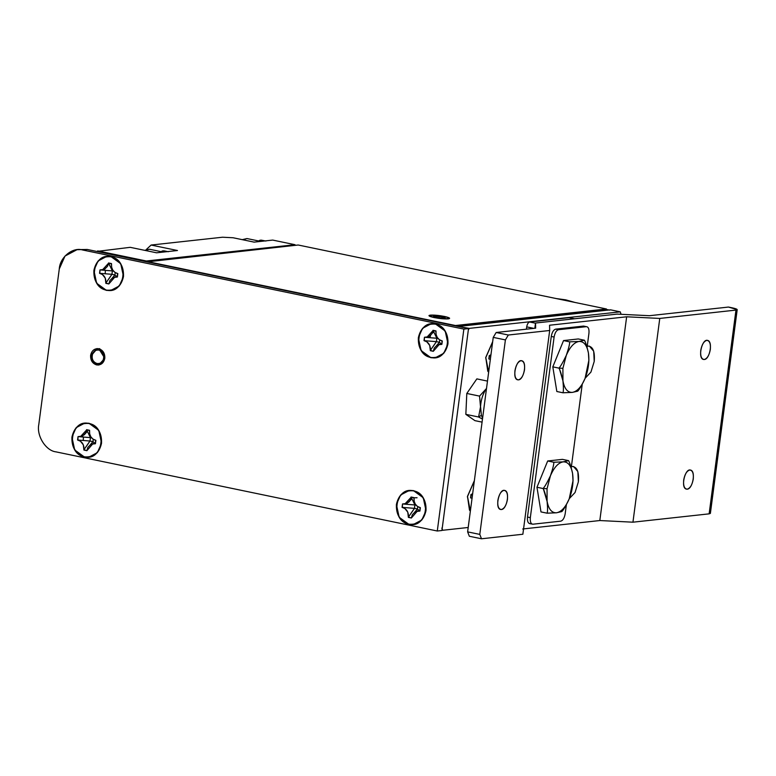<?xml version="1.0" encoding="UTF-8"?>
<svg xmlns="http://www.w3.org/2000/svg" width="776" height="776" viewBox="0 0 776 776"><rect width="100%" height="100%" fill="white"/><g stroke="black" fill="none" stroke-linecap="round" stroke-linejoin="round"><path stroke-width="1.16" d="M298.207 245.012L147.227 261.541L455.483 325.522L606.463 308.984L298.207 245.012L606.463 308.984L455.483 325.522L147.033 261.871L298.207 245.012M430.913 315.26C434.337 315.056 438.731 315.463 444.095 316.482C448.848 317.559 450.041 318.315 447.674 318.742C444.25 318.955 439.856 318.548 434.492 317.53C429.739 316.443 428.546 315.696 430.913 315.26M606.977 309.799L606.463 308.984L606.977 309.799M575.035 302.465L565.743 299.856L556.276 298.566L565.743 299.856L575.035 302.465M457.791 326.366L607.763 309.711L609.79 310.128L607.763 309.711L457.791 326.366M282.338 246.108L284.365 246.525L282.338 246.108M274.006 247.66L274.093 247.011L274.006 247.66M222.528 237.223L233.062 237.747L254.13 242.122L272.715 240.085L254.13 242.122L233.062 237.747L222.528 237.223L151.116 245.041L146.363 249.474L151.116 245.041L222.528 237.223M231.219 251.705L231.132 252.355L231.219 251.705M212.129 254.441L212.207 253.781L212.129 254.441M155.54 260.639L155.627 259.979L155.54 260.639M156.577 252.801L177.481 250.512L151.116 245.041L177.481 250.512L156.577 252.801L130.213 247.331L156.577 252.801M176.54 257.69L176.453 258.35L176.54 257.69M253.189 249.3L253.102 249.95L253.189 249.3M96.757 251.434L130.213 247.331L96.757 251.434M145.966 261.648L146.363 260.998L97.689 250.9L146.363 260.998L295.025 244.712L272.715 240.085L295.025 244.712L295.268 245.332M434.764 333.923L432.969 330.654L426.732 337.415L424.462 337.259L428.973 336.735L432.077 333.544L433.018 330.314L435.986 330.925L436.073 334.495L437.237 337.405L439.342 339.704L442.31 340.965L441.864 344.36L437.344 344.884L434.25 348.065L433.309 351.305L430.331 350.684L429.739 345.485L426.868 341.828L424.016 340.654L424.462 337.259L424.307 340.712C428.585 342.1 430.612 345.31 430.379 350.345L436.413 341.653L424.016 340.654L436.403 341.653L429.652 341.11L436.403 341.653L433.095 346.581L436.413 341.653L439.391 342.264L440.739 343.409L439.391 342.274L440.739 343.409L439.391 342.274L439.691 339.936L439.391 342.264L436.413 341.653L430.379 350.345L433.309 351.305L439.478 344.214L441.748 344.263L440.739 343.409L441.864 344.36L442.01 340.897C437.742 339.519 435.714 336.309 435.947 331.265L433.018 330.314L436.859 338.258L434.764 333.923L436.859 338.249L430.098 337.715L436.849 338.258L436.413 341.653L436.859 338.258L434.764 333.923M427.169 337.453L429.952 337.696M430.932 357.707C440.002 358.483 445.676 353.875 447.965 343.875C448.363 333.486 444.173 326.832 435.385 323.902C426.315 323.126 420.64 327.734 418.351 337.735C417.954 348.123 422.144 354.777 430.932 357.707L421.116 350.587L418.351 337.735L422.532 328.335L431.291 323.708L435.385 323.902L445.201 331.022L447.965 343.875L443.785 353.274L435.035 357.911L430.932 357.707M438.042 338.501L436.859 338.249L438.042 338.501M412.813 500.627L411.018 497.358L404.781 504.119L402.511 503.963L407.022 503.44L410.126 500.258L411.067 497.018L414.045 497.639L414.132 501.199L415.286 504.109L417.401 506.408L420.359 507.669L419.913 511.064L415.402 511.588L412.298 514.779L411.358 518.009L408.38 517.398L407.788 512.199L404.917 508.542L402.065 507.358L402.511 503.963L402.366 507.426C406.634 508.804 408.661 512.014 408.428 517.058L414.462 508.358L402.065 507.358L414.462 508.358L407.701 507.814L414.462 508.358L411.144 513.285L414.462 508.367L417.44 508.978L418.788 510.113L417.44 508.978L418.788 510.113L417.44 508.978L417.75 506.65L417.44 508.978L414.462 508.358L408.428 517.058L411.358 518.009L417.527 510.918L419.797 510.967L418.788 510.113L419.913 511.064L420.058 507.611C415.79 506.224 413.763 503.013 413.996 497.979L411.067 497.018L414.908 504.963L412.813 500.627L414.908 504.963L408.147 504.419L414.908 504.963L414.462 508.358L414.908 504.963L412.813 500.627M405.227 504.167L408.001 504.41M408.991 524.421C418.06 525.197 423.735 520.589 426.014 510.589C426.422 500.2 422.222 493.536 413.433 490.616C404.364 489.831 398.689 494.448 396.41 504.439C396.012 514.827 400.203 521.491 408.991 524.421L399.174 517.291L396.41 504.439L400.591 495.04L409.34 490.413L413.433 490.616L423.25 497.736L426.014 510.589L421.834 519.988L413.084 524.615L408.991 524.421M416.101 505.215L414.908 504.963L416.101 505.215M110.289 266.585L108.494 263.306L102.257 270.077L99.988 269.912L104.498 269.388L107.602 266.207L108.543 262.967L111.511 263.588L111.598 267.148L112.763 270.058L114.877 272.357L117.836 273.618L117.389 277.013L112.879 277.536L109.775 280.728L108.834 283.958L105.856 283.347L105.264 278.147L102.393 274.491L99.541 273.307L99.988 269.912L99.842 273.375C104.11 274.762 106.137 277.973 105.905 283.007L111.938 274.316L99.541 273.307L111.928 274.306L105.177 273.763L111.928 274.306L108.621 279.234L111.938 274.316L114.916 274.927L116.264 276.062L114.916 274.927L116.264 276.062L114.916 274.927L115.217 272.599L114.916 274.927L111.938 274.306L105.905 283.007L108.834 283.958L115.003 276.867L117.273 276.916L116.264 276.062L117.389 277.013L117.535 273.559C113.267 272.172 111.24 268.962 111.472 263.927L108.543 262.967L112.384 270.911L110.289 266.585L112.384 270.911L105.623 270.368L112.374 270.911L111.938 274.316L112.384 270.911L110.289 266.585M102.694 270.116L105.478 270.358M106.457 290.37C115.527 291.145 121.211 286.538 123.491 276.537C123.888 266.149 119.698 259.494 110.91 256.565C101.84 255.789 96.166 260.397 93.886 270.397C93.479 280.786 97.679 287.44 106.457 290.37L96.641 283.24L93.886 270.397L98.067 260.998L106.816 256.361L110.91 256.565L120.726 263.685L123.491 276.537L119.31 285.937L110.561 290.563L106.457 290.37M113.568 271.163L112.384 270.911L113.568 271.163M88.338 433.289L86.553 430.02L80.316 436.781L78.037 436.626L82.547 436.102L85.651 432.911L86.592 429.681L89.57 430.292L89.657 433.862L90.821 436.772L92.926 439.07L95.884 440.331L95.438 443.726L90.928 444.25L87.824 447.432L86.883 450.672L83.915 450.051L83.313 444.852L80.442 441.195L77.59 440.021L78.037 436.626L77.891 440.079C82.169 441.466 84.186 444.677 83.953 449.711L89.987 441.02L77.59 440.021L89.987 441.02L83.226 440.477L89.987 441.02L86.679 445.948L89.987 441.02L92.965 441.641L94.313 442.776L92.965 441.641L94.313 442.776L92.965 441.641L93.275 439.303L92.965 441.641L89.987 441.02L83.953 449.711L86.883 450.672L93.052 443.581L95.322 443.63L94.313 442.776L95.438 443.726L95.584 440.264C91.316 438.886 89.298 435.675 89.521 430.631L86.592 429.681L90.433 437.625L88.338 433.289L90.433 437.615L83.672 437.082L90.433 437.625L89.987 441.02L90.443 437.625L88.338 433.289M80.752 436.82L83.536 437.063M84.516 457.074C93.586 457.85 99.26 453.242 101.54 443.241C101.947 432.853 97.747 426.199 88.968 423.269C79.899 422.493 74.215 427.101 71.935 437.101C71.537 447.49 75.728 454.144 84.516 457.074L74.7 449.954L71.935 437.101L76.116 427.702L84.865 423.075L88.968 423.269L98.785 430.399L101.54 443.241L97.359 452.641L88.609 457.277L84.516 457.074M91.626 437.868L90.433 437.615L91.626 437.868M435.355 324.135C416.644 319.314 412.017 354.486 430.961 357.474C449.673 362.305 454.3 327.123 435.355 324.135C444.017 327.026 448.159 333.593 447.762 343.836C445.511 353.701 439.914 358.24 430.961 357.474C422.299 354.593 418.167 348.026 418.555 337.773C420.815 327.918 426.412 323.369 435.355 324.135M79.336 249.6L87.261 249.465L468.51 328.597L441.932 530.493L437.286 531.007L441.932 530.493L468.51 328.597L463.864 329.102L82.615 249.979C72.711 246.855 59.888 257.273 59.286 268.923L38.8 424.511C36.385 435.782 45.862 450.827 56.027 451.875L437.286 531.007L463.864 329.102L468.51 328.597L87.261 249.465L82.615 249.979L463.864 329.102L437.286 531.007L56.027 451.875C45.862 450.827 36.385 435.782 38.8 424.511L59.286 268.923L65.009 256.051L76.999 249.697L87.261 249.465L76.999 249.697M409.02 524.188C400.348 521.297 396.216 514.731 396.614 504.487C398.864 494.622 404.461 490.073 413.404 490.839C422.076 493.73 426.208 500.297 425.811 510.54C423.56 520.405 417.963 524.954 409.02 524.188C427.721 529.009 432.358 493.837 413.404 490.839C394.703 486.019 390.066 521.191 409.02 524.188M84.545 456.841C75.883 453.96 71.741 447.393 72.139 437.14C74.389 427.285 79.986 422.736 88.93 423.502C97.601 426.393 101.734 432.959 101.336 443.203C99.085 453.068 93.489 457.607 84.545 456.841C103.257 461.671 107.883 426.499 88.93 423.502C70.228 418.681 65.591 453.853 84.545 456.841M96.651 364.924C92.431 363.517 90.423 360.326 90.617 355.35C91.713 350.548 94.429 348.346 98.785 348.715C102.995 350.121 105.002 353.313 104.808 358.289C103.712 363.09 100.996 365.292 96.651 364.924L98.61 365.021L104.808 358.289L98.785 348.715L96.816 348.618L90.617 355.35C90.423 360.326 92.431 363.517 96.651 364.924M106.496 290.137C97.824 287.246 93.692 280.679 94.09 270.436C96.34 260.571 101.937 256.031 110.881 256.798C119.552 259.679 123.685 266.246 123.287 276.498C121.037 286.354 115.44 290.903 106.496 290.137C125.198 294.958 129.834 259.785 110.881 256.798C92.169 251.967 87.543 287.139 106.496 290.137M408.651 502.266L411.843 498.658M414.103 497.755L417.081 497.746M105.187 273.763L105.381 270.368M83.236 440.477L83.43 437.072M84.177 434.919L87.368 431.32M91.549 355.243L90.617 355.35L91.549 355.243C91.355 360.229 93.362 363.42 97.572 364.817L99.076 364.953L97.572 364.817C93.362 363.42 91.355 360.229 91.549 355.243L97.281 348.589L91.549 355.243M433.794 331.953L432.251 333.176M430.593 335.552L429.855 337.686M242.83 239.774L246.962 238.552L242.83 239.774M145.277 250.464L149.409 249.232L145.277 250.464M264.868 248.66L264.946 248.01L264.868 248.66M265.867 241.026L260.988 240.104L265.867 241.026M264.965 240.948L260.057 240.211L264.577 240.977M264.024 248.107L263.937 248.766L264.024 248.107M256.526 248.931L256.216 249.61L256.526 248.931M270.892 248L270.756 247.369L270.892 248M265.906 241.035L262.443 240.366M260.057 240.211L257.021 241.802L260.057 240.211M167.306 259.349L167.393 258.689L167.306 259.349M168.314 251.715L163.435 250.793L168.314 251.715M167.403 251.637L162.504 250.89L167.024 251.666M166.462 258.796L166.374 259.446L166.462 258.796M158.973 259.62L158.653 260.29L158.973 259.62M173.339 258.689L173.194 258.059L173.339 258.689M164.289 250.881L164.89 251.046M162.504 250.89L159.468 252.491L162.504 250.89M99.706 348.618L98.833 350.083C106.457 351.285 104.595 365.447 97.058 363.507C89.434 362.305 91.296 348.133 98.833 350.083L99.706 348.618M97.058 363.507C100.667 363.818 102.917 361.985 103.829 358.017C103.984 353.885 102.316 351.247 98.833 350.083C95.225 349.772 92.974 351.606 92.063 355.573C91.907 359.705 93.566 362.344 97.058 363.507M439.313 317.927L445.143 318.218L445.123 317.297L444.997 318.209L445.123 317.297L433.435 315.793L433.464 316.715L439.313 317.927L433.464 316.715L433.435 315.793L439.264 316.075L439.032 317.869L439.264 316.075L445.123 317.297L445.143 318.218L439.313 317.927M434.143 317.568C439.895 318.655 444.609 319.091 448.285 318.868C450.817 318.412 449.537 317.597 444.444 316.443C438.692 315.347 433.978 314.92 430.302 315.134C427.77 315.599 429.05 316.404 434.143 317.568L428.983 315.531L430.302 315.134L444.444 316.443L449.634 318.257L448.285 318.868L434.143 317.568M573.037 480.266L572.562 473.379L573.018 480.732L569.215 498.842C565.578 507.271 561.339 511.917 556.47 512.79L561.853 511.568C563.454 509.968 565.908 505.729 569.215 498.842C565.908 505.729 563.454 509.968 561.853 511.568L556.47 512.79C551.697 512.975 548.574 509.134 547.09 501.267C547.701 507.727 547.71 511.694 547.109 513.188L556.47 512.79L547.109 513.188C547.71 511.694 547.701 507.727 547.09 501.267L547.051 488.725L550.436 475.795C554.074 467.375 558.313 462.729 563.182 461.856C567.954 461.671 571.078 465.513 572.562 473.379C571.039 466.725 569.71 462.477 568.565 460.634L563.182 461.856L553.812 462.244C553.957 464.203 552.832 468.723 550.436 475.795C547.138 482.691 544.684 486.93 543.084 488.521L547.051 488.725L543.084 488.521C544.228 490.374 545.567 494.622 547.09 501.267C545.567 494.622 544.228 490.374 543.084 488.521C544.684 486.93 547.138 482.691 550.436 475.795C552.832 468.723 553.957 464.203 553.812 462.244L547.691 460.973L536.963 487.25L543.084 488.521L536.963 487.25L540.988 511.917L547.109 513.188L540.988 511.917L536.963 487.25L547.691 460.973L553.812 462.244L563.182 461.856L568.565 460.634L562.445 459.363L547.691 460.973L562.445 459.363L568.565 460.634C569.71 462.477 571.039 466.725 572.562 473.379C571.078 465.513 567.954 461.671 563.182 461.856C558.313 462.729 554.074 467.375 550.436 475.795L547.051 488.725L547.09 501.267C548.574 509.134 551.697 512.975 556.47 512.79C561.339 511.917 565.578 507.271 569.215 498.842C572.591 490.112 573.707 481.615 572.562 473.379M588.887 359.86L588.421 352.973L588.868 360.336L585.065 378.445C581.437 386.865 577.189 391.521 572.319 392.394L577.703 391.172C579.303 389.571 581.757 385.332 585.065 378.445C581.757 385.332 579.303 389.571 577.703 391.172L572.319 392.394C567.547 392.578 564.424 388.737 562.939 380.87C563.551 387.321 563.56 391.298 562.959 392.782L572.319 392.394L562.959 392.782C563.56 391.298 563.551 387.321 562.939 380.87L562.901 368.319L566.286 355.398C569.923 346.969 574.162 342.323 579.032 341.45C583.804 341.265 586.928 345.107 588.421 352.973C586.889 346.329 585.56 342.08 584.415 340.227L579.032 341.45L569.662 341.847C569.807 343.807 568.682 348.327 566.286 355.398C562.988 362.285 560.534 366.524 558.933 368.125L562.901 368.319L558.933 368.125C560.078 369.968 561.417 374.216 562.939 380.87L559.234 368.134M558.933 368.125C560.534 366.524 562.988 362.285 566.286 355.398C568.682 348.327 569.807 343.807 569.662 341.847L563.541 340.577L552.813 366.854L558.933 368.125L552.813 366.854L556.838 391.511L562.959 392.782L556.838 391.511L552.813 366.854L563.541 340.577L569.662 341.847L579.032 341.45L584.415 340.227L578.295 338.957L563.541 340.577L578.295 338.957L584.415 340.227C585.56 342.08 586.889 346.329 588.421 352.973C586.928 345.107 583.804 341.265 579.032 341.45C574.162 342.323 569.923 346.969 566.286 355.398L562.901 368.319L562.939 380.87C561.417 374.216 560.078 369.968 558.933 368.125M562.939 380.87C564.424 388.737 567.547 392.578 572.319 392.394C577.189 391.521 581.437 386.865 585.065 378.445C588.441 369.706 589.556 361.218 588.421 352.973M543.268 488.531L547.138 501.568M588.945 333.234L587.092 347.357L588.945 333.234C589.275 329.063 588.421 326.88 586.375 326.667L583.542 326.075L586.375 326.667C588.421 326.88 589.275 329.063 588.945 333.234M582.233 384.256L571.243 467.753L582.233 384.256M532.899 524.207C530.862 524.004 529.998 521.812 530.328 517.65L554.103 337.046L551.27 336.454L554.103 337.046C554.879 332.836 556.343 330.392 558.507 329.713L555.664 329.131L558.507 329.713L586.375 326.667L583.542 326.075L555.664 329.131C553.511 329.8 552.037 332.244 551.27 336.454L527.496 517.058L530.328 517.65C529.998 521.812 530.862 524.004 532.899 524.207L560.776 521.162C562.93 520.483 564.394 518.048 565.17 513.828L566.383 504.652L565.17 513.828C564.394 518.048 562.93 520.483 560.776 521.162L532.899 524.207L529.542 523.596M586.375 326.667L558.507 329.713C556.343 330.392 554.879 332.836 554.103 337.046L530.328 517.65L527.496 517.058C527.166 521.22 528.019 523.412 530.057 523.625C528.019 523.412 527.166 521.22 527.496 517.058L551.27 336.454C552.037 332.244 553.511 329.8 555.664 329.131L583.542 326.075L585.143 326.803M481.508 538.777L479.791 534.402L467.627 531.87L469.334 536.255L481.508 538.777L469.334 536.255L467.627 531.87L493.235 337.385L496.165 332.497L535.653 328.17L535.518 323.039L534.829 328.258L535.518 323.039L535.653 328.17L496.165 332.497L493.235 337.385L467.627 531.87L479.791 534.402L505.399 339.907L493.235 337.385L505.399 339.907L508.328 335.019L496.165 332.497L508.328 335.019L549.689 330.489L522.859 534.247L481.508 538.777L522.859 534.247L549.689 330.489L549.553 325.231L549.689 330.489L508.328 335.019L505.399 339.907L479.791 534.402L481.508 538.777M719.711 308.024L728.441 307.053L737.2 309.634L735.968 310.09L709.138 513.848L710.38 513.392L737.2 309.634M709.303 512.635L709.138 513.848L632.944 522.19L599.819 520.541L522.723 528.99L599.819 520.541L626.649 316.792L549.553 325.231L626.649 316.792L599.819 520.541L632.944 522.19L659.765 318.432L626.649 316.792L659.765 318.432L632.944 522.19L709.138 513.848L735.968 310.09L659.765 318.432L735.968 310.09C738.248 309.673 737.093 308.945 732.495 307.897L728.441 307.053L719.74 308.033M501.383 509.522L500.665 509.493C494.506 508.61 499.113 488.55 504.623 490.413C510.268 491.169 506.951 509.415 501.383 509.522C498.57 509.231 497.387 506.214 497.843 500.472C498.91 494.671 500.927 491.305 503.905 490.374C506.718 490.665 507.902 493.681 507.446 499.424C506.379 505.225 504.361 508.59 501.383 509.522M518.455 379.862L517.737 379.823C511.568 378.95 516.176 358.89 521.695 360.743C527.341 361.509 524.013 379.755 518.455 379.862C515.642 379.571 514.459 376.554 514.915 370.812C515.982 365.011 517.999 361.645 520.977 360.714C523.79 361.005 524.974 364.022 524.518 369.764C523.451 375.565 521.433 378.93 518.455 379.862M704.278 359.511L703.56 359.472C697.391 358.599 701.999 338.54 707.518 340.392C713.163 341.149 709.836 359.404 704.278 359.511C701.465 359.21 700.282 356.203 700.738 350.461C701.805 344.651 703.822 341.285 706.8 340.363C709.613 340.654 710.797 343.671 710.341 349.413C709.274 355.214 707.256 358.58 704.278 359.511M687.206 489.171L686.488 489.132C680.329 488.259 684.936 468.2 690.446 470.052C696.091 470.819 692.774 489.064 687.206 489.171C684.393 488.88 683.21 485.863 683.666 480.121C684.733 474.32 686.75 470.954 689.728 470.023C692.541 470.314 693.725 473.331 693.269 479.073C692.202 484.874 690.184 488.24 687.206 489.171M588.227 346.096L587.238 346.212L588.227 346.096C593 346.591 594.998 351.703 594.222 361.422L590.914 372.111L585.153 378.222L590.914 372.111L594.222 361.422L593.698 351.208L589.45 346.154L588.227 346.096M572.378 466.502L571.388 466.609L572.378 466.502C577.15 466.997 579.148 472.099 578.372 481.818L575.064 492.508L569.303 498.619L575.064 492.508L578.372 481.818L577.848 471.604L573.6 466.551L572.378 466.502M649.463 315.706L719.148 308.072L649.463 315.706L617.153 314.105L649.463 315.706M617.153 314.105L535.518 323.039L617.153 314.105M574.618 318.761L569.118 317.675L574.444 318.781L569.118 317.675L529.63 322.001L535.498 323.214L529.63 322.001C528.194 322.447 527.214 324.077 526.7 326.88L533.849 328.364L526.7 326.88L526.4 329.189L526.7 326.88C527.214 324.077 528.194 322.447 529.63 322.001L569.118 317.675M490.927 354.875L489.268 355.553L490.927 354.875M492.663 341.702L485.679 357.62L488.618 372.451L485.679 357.62L492.663 341.702M490.422 359.337L488.822 358.949L489.268 355.553L488.822 358.949L490.345 359.278M490.645 357.028L489.093 356.892L490.645 357.028M490.655 356.96L489.103 356.805L490.655 356.96M472.642 493.798L470.983 494.477L472.642 493.798M474.369 480.625L467.394 496.543L470.324 511.374L467.394 496.543L474.369 480.625M472.138 498.26L470.537 497.872L470.983 494.477L470.537 497.872L472.06 498.202M472.351 495.951L470.809 495.815L472.351 495.951M472.361 495.883L470.819 495.728L472.361 495.883M478.598 416.993L480.519 406.857L481.392 415.335L482.594 418.186L481.392 415.335L478.598 416.993L465.842 414.345L466.803 393.461L476.852 378.882L487.474 381.094L476.852 378.882L466.803 393.461L479.549 396.109L486.503 388.456L479.549 396.109L480.519 406.857C480.965 399.98 482.798 394.062 486.028 389.125C482.798 394.062 480.965 399.98 480.519 406.857L478.598 416.993L481.392 415.335L479.549 396.109L466.803 393.461L465.842 414.345L478.598 416.993L482.012 418.827M465.842 414.345L474.941 420.65L482.071 422.125L474.941 420.65L465.842 414.345M610.518 309.828L620.247 311.845L621.072 314.299L620.247 311.845L469.267 328.384L468.335 329.936L469.267 328.384L459.344 326.686L469.267 328.384L620.247 311.845L610.518 309.828L459.537 326.356L610.518 309.828M441.835 528.097L442.689 530.28L468.2 527.486L442.689 530.28L441.98 530.134L442.689 530.28L441.835 528.097M488.647 372.199L485.795 357.61L492.634 341.954L485.795 357.61L487.784 371.2L488.647 372.199M470.363 511.122L467.511 496.533L474.34 480.877L467.511 496.533L469.49 510.123L470.363 511.122M426.49 337.434L436.849 338.258M436.325 345.892L439.391 342.274M404.538 504.138L414.908 504.963M414.374 512.596L417.44 508.978M102.015 270.087L112.384 270.911M111.851 278.555L114.916 274.927M80.064 436.801L90.433 437.625M89.9 445.259L92.965 441.641M242.238 239.658L246.962 238.552L258.301 240.899M144.685 250.338L149.409 249.232L160.748 251.589M168.353 251.725L164.299 250.881M573.028 480.548L573.008 481.052M588.877 360.142L588.858 360.656M489.607 358.958L488.851 358.755M471.323 497.882L470.557 497.678"/></g></svg>
